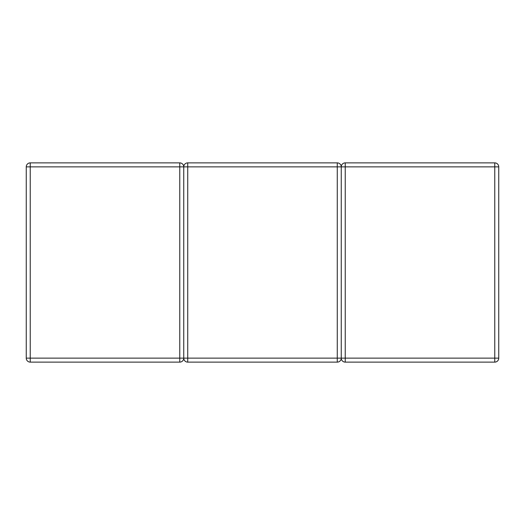 <?xml version="1.0" encoding="UTF-8"?>
<svg xmlns="http://www.w3.org/2000/svg" width="525" height="525" viewBox="0 0 525 525"><rect width="100%" height="100%" fill="white"/><g stroke="black" fill="none" stroke-linecap="round" stroke-linejoin="round"><path stroke-width="0.79" d="M179.767 362.125A3.983 3.983 0 0 0 183.75 358.135L179.767 358.135L179.767 166.865L30.233 166.865L30.233 358.135L179.767 358.135L179.767 362.125L30.233 362.125A3.983 3.983 0 0 1 26.25 358.135L26.25 166.865A3.983 3.983 0 0 1 30.233 162.875L179.767 162.875A3.983 3.983 0 0 1 183.75 166.865L183.75 358.135L183.75 166.865A3.983 3.983 0 0 1 187.733 162.875L337.267 162.875A3.983 3.983 0 0 1 341.25 166.865L341.25 358.135A3.983 3.983 0 0 1 337.267 362.125L187.733 362.125A3.983 3.983 0 0 1 183.75 358.135A3.983 3.983 0 0 1 179.767 362.125A3.983 3.983 0 0 0 183.75 358.135L183.75 166.865A3.983 3.983 0 0 1 187.733 162.875L187.733 358.135L337.267 358.135L337.267 166.865L183.75 166.865A3.983 3.983 0 0 1 187.733 162.875M26.25 166.865A3.983 3.983 0 0 1 30.233 162.875A3.983 3.983 0 0 0 26.25 166.865L30.233 166.865L30.233 162.875A3.983 3.983 0 0 0 26.25 166.865A3.983 3.983 0 0 1 30.233 162.875M345.233 362.125L345.233 358.135L494.767 358.135L494.767 166.865L345.233 166.865L345.233 358.135L341.25 358.135A3.983 3.983 0 0 1 337.267 362.125L337.267 358.135L341.25 358.135L341.25 166.865A3.983 3.983 0 0 0 337.267 162.875L337.267 166.865L341.25 166.865A3.983 3.983 0 0 1 345.233 162.875L494.767 162.875A3.983 3.983 0 0 1 498.75 166.865L498.75 358.135A3.983 3.983 0 0 1 494.767 362.125L345.233 362.125A3.983 3.983 0 0 1 341.25 358.135A3.983 3.983 0 0 1 337.267 362.125M494.767 162.875A3.983 3.983 0 0 1 498.75 166.865L494.767 166.865L494.767 162.875A3.983 3.983 0 0 1 498.75 166.865M345.233 162.875A3.983 3.983 0 0 0 341.25 166.865L345.233 166.865L345.233 162.875A3.983 3.983 0 0 0 341.25 166.865A3.983 3.983 0 0 0 337.267 162.875M30.233 362.125L30.233 358.135L26.25 358.135M179.767 162.875L179.767 166.865L183.75 166.865M187.733 362.125L187.733 358.135L183.75 358.135M498.75 358.135L494.767 358.135L494.767 362.125"/></g></svg>
